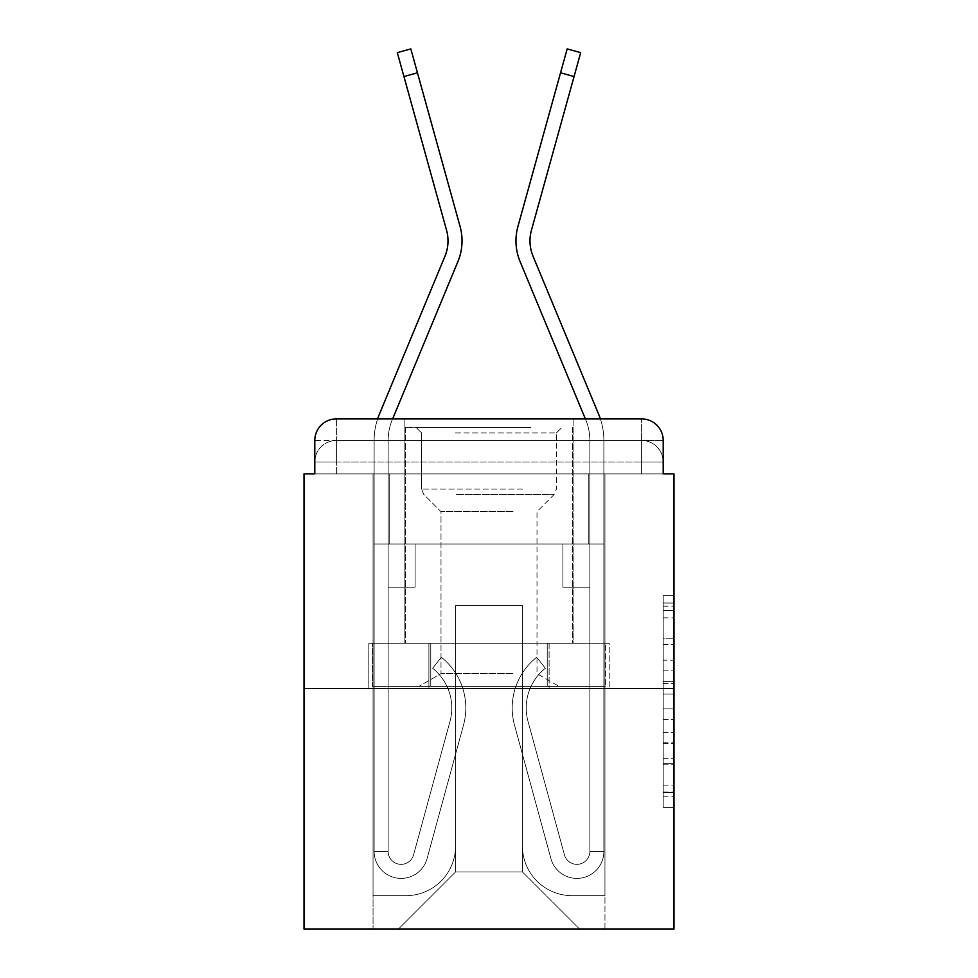 <?xml version="1.0" encoding="UTF-8"?>
<svg xmlns="http://www.w3.org/2000/svg" width="978" height="978" viewBox="0 0 978 978"><rect width="100%" height="100%" fill="white"/><g stroke="black" fill="none" stroke-linecap="round" stroke-linejoin="round"><path stroke-width="0.73" stroke-dasharray="4.89 3.67" d="M663.206 660.211L663.206 694.087L673.989 694.087L673.989 796.789L673.989 606.213L673.989 694.087L663.206 694.087L663.206 603.035L663.206 807.376L663.206 595.614L663.206 792.559L673.989 792.559L663.206 792.559L673.989 792.559L663.206 792.559L663.206 758.671L663.206 807.376L673.989 807.376L673.989 595.614L673.989 792.021L673.989 708.916L663.206 708.916L673.989 708.916L673.989 758.671L673.989 610.443L663.206 610.443L673.989 610.443L673.989 807.376L673.989 606.213L673.989 807.376L663.206 807.376L663.206 595.614L673.989 595.614L673.989 606.213L673.989 595.614L673.989 606.213L673.989 595.614L673.989 603.035L673.989 595.614L663.206 595.614L663.206 610.443L673.989 610.443L663.206 610.443L663.206 660.211L673.989 660.211M314.794 473.902L336.371 473.902L314.794 473.902L336.371 473.902L314.794 473.902L314.794 462.032L641.629 462.032L314.794 462.032L336.371 462.032L336.371 440.455L641.629 440.455L336.371 440.455L641.629 440.455L641.629 462.032L663.206 462.032L641.629 462.032L641.629 440.455L641.629 462.032L663.206 462.032L641.629 462.032L663.206 462.032L641.629 462.032L663.206 462.032L641.629 462.032L663.206 462.032L641.629 462.032L663.206 462.032L641.629 462.032L641.629 440.455L641.629 462.032L641.629 440.455L641.629 462.032L641.629 440.455L641.629 462.032L641.629 440.455L641.629 462.032L641.629 440.455L663.206 440.455L314.794 440.455A21.577 21.577 0 0 1 336.371 418.89L641.629 418.89L336.371 418.89A21.577 21.577 0 0 0 314.794 440.455L336.371 440.455A21.577 21.577 0 0 0 314.794 462.032L336.371 462.032L336.371 440.455A21.577 21.577 0 0 0 314.794 462.032L336.371 462.032L314.794 462.032L336.371 462.032L314.794 462.032L336.371 462.032L314.794 462.032L314.794 473.902L314.794 462.032L314.794 473.902L314.794 462.032L314.794 473.902L304.011 473.902L304.011 929.1L673.989 929.1L673.989 473.902L663.206 473.902L663.206 440.455A21.577 21.577 0 0 0 641.629 418.89A21.577 21.577 0 0 1 663.206 440.455L663.206 473.902L314.794 473.902L314.794 440.455L314.794 473.902L663.206 473.902L641.629 473.902L663.206 473.902L641.629 473.902L663.206 473.902L641.629 473.902L663.206 473.902L641.629 473.902L663.206 473.902L641.629 473.902L663.206 473.902L641.629 473.902L641.629 440.455L641.629 473.902L641.629 462.032L641.629 473.902L641.629 462.032L641.629 473.902L641.629 462.032L641.629 473.902L641.629 462.032L641.629 473.902L641.629 462.032L641.629 473.902L641.629 462.032L641.629 473.902L663.206 473.902L663.206 462.032A21.577 21.577 0 0 0 641.629 440.455L641.629 418.89A21.577 21.577 0 0 1 663.206 440.455A21.577 21.577 0 0 0 641.629 418.89L641.629 440.455A21.577 21.577 0 0 1 663.206 462.032A21.577 21.577 0 0 0 641.629 440.455A21.577 21.577 0 0 1 663.206 462.032A21.577 21.577 0 0 0 641.629 440.455A21.577 21.577 0 0 1 663.206 462.032L663.206 473.902M573.132 418.89L573.132 643.255L404.868 643.255L573.132 643.255L404.868 643.255L404.868 418.89L573.132 418.89L404.868 418.89L573.132 418.89L404.868 418.89L573.132 418.89L573.132 643.255L404.868 643.255L404.868 418.89M673.989 681.385L673.989 670.798L673.989 681.385L663.206 681.385L663.206 638.768L663.206 764.234L663.206 732.73L673.989 732.73L663.206 732.73L663.206 807.376L673.989 807.376L663.206 807.376L673.989 807.376L663.206 807.376L663.206 595.614L673.989 595.614L663.206 595.614L673.989 595.614L663.206 595.614L663.206 681.385L673.989 681.385M304.011 688.561L673.989 688.561M444.966 256.199A39.915 39.915 0 0 0 446.555 230.233A39.915 39.915 0 0 1 444.966 256.199A39.915 39.915 0 0 0 446.555 230.233A39.915 39.915 0 0 1 444.966 256.199A39.915 39.915 0 0 0 446.555 230.233A39.915 39.915 0 0 1 444.966 256.199A39.915 39.915 0 0 0 446.555 230.233A39.915 39.915 0 0 1 444.966 256.199L379.305 414.415A67.959 67.959 0 0 0 374.122 440.455A67.959 67.959 0 0 1 379.305 414.415A67.959 67.959 0 0 0 374.122 440.455A67.959 67.959 0 0 1 379.305 414.415A67.959 67.959 0 0 0 374.122 440.455A67.959 67.959 0 0 1 379.305 414.415A67.959 67.959 0 0 0 374.122 440.455A67.959 67.959 0 0 1 379.305 414.415A67.959 67.959 0 0 0 374.122 440.455A67.959 67.959 0 0 1 379.305 414.415A67.959 67.959 0 0 0 374.122 440.455A67.959 67.959 0 0 1 379.305 414.415A67.959 67.959 0 0 0 374.122 440.455L374.122 544.012L415.112 544.012L374.122 544.012L374.122 440.455L374.122 544.012L388.144 544.012L388.144 587.155L388.144 544.012L415.112 544.012L374.122 544.012L374.122 440.455L374.122 544.012L415.112 544.012L374.122 544.012L374.122 440.455L374.122 544.012L388.144 544.012L388.144 587.155L388.144 544.012L415.112 544.012L388.144 544.012L415.112 544.012L415.112 587.155L388.144 587.155L415.112 587.155L388.144 587.155L388.144 544.012L388.144 587.155L415.112 587.155L415.112 544.012L374.122 544.012L374.122 440.455L374.122 544.012L415.112 544.012L374.122 544.012L415.112 544.012L415.112 587.155L388.144 587.155L415.112 587.155L388.144 587.155L388.144 544.012L374.122 544.012L374.122 440.455L374.122 544.012L415.112 544.012L374.122 544.012L374.122 440.455L374.122 544.012L415.112 544.012L415.112 587.155L388.144 587.155L388.144 851.435A12.946 12.946 0 0 0 413.572 854.845L450.002 721.312A50.697 50.697 0 0 0 432.606 668.255L441.322 657.277A64.719 64.719 0 0 1 463.523 725.004L427.105 858.537A26.968 26.968 0 0 1 374.122 851.435L374.122 544.012L388.144 544.012L388.144 587.155L415.112 587.155L388.144 587.155L415.112 587.155L415.112 544.012L415.112 587.155L388.144 587.155L388.144 851.435A12.946 12.946 0 0 0 413.572 854.845L450.002 721.312A50.697 50.697 0 0 0 432.606 668.255L441.322 657.277L432.606 668.255A50.697 50.697 0 0 1 450.002 721.312L413.572 854.845L450.002 721.312A50.697 50.697 0 0 0 432.606 668.255L441.322 657.277A64.719 64.719 0 0 1 463.523 725.004L427.105 858.537A26.968 26.968 0 0 1 374.122 851.435L374.122 544.012L415.112 544.012L388.144 544.012L388.144 851.435L374.122 851.435L374.122 544.012L415.112 544.012L415.112 587.155L388.144 587.155L415.112 587.155L388.144 587.155L388.144 851.435A12.946 12.946 0 0 0 413.572 854.845L450.002 721.312L413.572 854.845A12.946 12.946 0 0 1 388.144 851.435L374.122 851.435L374.122 544.012L388.144 544.012L388.144 587.155L415.112 587.155L388.144 587.155L415.112 587.155L388.144 587.155L388.144 544.012L388.144 587.155L415.112 587.155L415.112 544.012L415.112 587.155L388.144 587.155L388.144 851.435A12.946 12.946 0 0 0 413.572 854.845L450.002 721.312A50.697 50.697 0 0 0 432.606 668.255L441.322 657.277A64.719 64.719 0 0 1 463.523 725.004L427.105 858.537A26.968 26.968 0 0 1 374.122 851.435L374.122 544.012L415.112 544.012L415.112 587.155L388.144 587.155L388.144 851.435A12.946 12.946 0 0 0 413.572 854.845L450.002 721.312A50.697 50.697 0 0 0 432.606 668.255L441.322 657.277L432.606 668.255A50.697 50.697 0 0 1 450.002 721.312L413.572 854.845L450.002 721.312A50.697 50.697 0 0 0 432.606 668.255A50.697 50.697 0 0 1 450.002 721.312L413.572 854.845L450.002 721.312A50.697 50.697 0 0 0 432.606 668.255A50.697 50.697 0 0 1 450.002 721.312L413.572 854.845L450.002 721.312A50.697 50.697 0 0 0 432.606 668.255A50.697 50.697 0 0 1 450.002 721.312L413.572 854.845L450.002 721.312A50.697 50.697 0 0 0 432.606 668.255A50.697 50.697 0 0 1 450.002 721.312L413.572 854.845A12.946 12.946 0 0 1 388.144 851.435A12.946 12.946 0 0 0 413.572 854.845L450.002 721.312A50.697 50.697 0 0 0 432.606 668.255A50.697 50.697 0 0 1 450.002 721.312A50.697 50.697 0 0 0 432.606 668.255L441.322 657.277A64.719 64.719 0 0 1 463.523 725.004L427.105 858.537A26.968 26.968 0 0 1 374.122 851.435L374.122 544.012L415.112 544.012L415.112 587.155L415.112 544.012L415.112 587.155L415.112 544.012L415.112 587.155L388.144 587.155L388.144 851.435A12.946 12.946 0 0 0 413.572 854.845L450.002 721.312A50.697 50.697 0 0 0 432.606 668.255L441.322 657.277A64.719 64.719 0 0 1 463.523 725.004L427.105 858.537A26.968 26.968 0 0 1 374.122 851.435L374.122 544.012L415.112 544.012L415.112 587.155L388.144 587.155L388.144 851.435A12.946 12.946 0 0 0 413.572 854.845A12.946 12.946 0 0 1 388.144 851.435A12.946 12.946 0 0 0 413.572 854.845A12.946 12.946 0 0 1 388.144 851.435A12.946 12.946 0 0 0 413.572 854.845L450.002 721.312A50.697 50.697 0 0 0 432.606 668.255A50.697 50.697 0 0 1 450.002 721.312A50.697 50.697 0 0 0 432.606 668.255L441.322 657.277A64.719 64.719 0 0 1 463.523 725.004L427.105 858.537A26.968 26.968 0 0 1 374.122 851.435L374.122 544.012L415.112 544.012L415.112 587.155L415.112 544.012L415.112 587.155L415.112 544.012L388.144 544.012L388.144 851.435L374.122 851.435L374.122 544.012L415.112 544.012L415.112 587.155L388.144 587.155L388.144 851.435A12.946 12.946 0 0 0 413.572 854.845A12.946 12.946 0 0 1 388.144 851.435A12.946 12.946 0 0 0 413.572 854.845A12.946 12.946 0 0 1 388.144 851.435L374.122 851.435L374.122 544.012L415.112 544.012L415.112 587.155L415.112 544.012L415.112 587.155L415.112 544.012L415.112 587.155L388.144 587.155L388.144 851.435A12.946 12.946 0 0 0 413.572 854.845L450.002 721.312A50.697 50.697 0 0 0 432.606 668.255L441.322 657.277A64.719 64.719 0 0 1 463.523 725.004L427.105 858.537A26.968 26.968 0 0 1 374.122 851.435L374.122 544.012L415.112 544.012L415.112 587.155L388.144 587.155L388.144 851.435A12.946 12.946 0 0 0 413.572 854.845A12.946 12.946 0 0 1 388.144 851.435A12.946 12.946 0 0 0 413.572 854.845A12.946 12.946 0 0 1 388.144 851.435A12.946 12.946 0 0 0 413.572 854.845L450.002 721.312A50.697 50.697 0 0 0 432.606 668.255A50.697 50.697 0 0 1 450.002 721.312A50.697 50.697 0 0 0 432.606 668.255L441.322 657.277A64.719 64.719 0 0 1 463.523 725.004L427.105 858.537A26.968 26.968 0 0 1 374.122 851.435L374.122 544.012L415.112 544.012L415.112 587.155L388.144 587.155L388.144 851.435A12.946 12.946 0 0 0 413.572 854.845L450.002 721.312A50.697 50.697 0 0 0 432.606 668.255L441.322 657.277A64.719 64.719 0 0 1 463.523 725.004L427.105 858.537A26.968 26.968 0 0 1 374.122 851.435L374.122 544.012L388.144 544.012L388.144 851.435A12.946 12.946 0 0 0 413.572 854.845A12.946 12.946 0 0 1 388.144 851.435A12.946 12.946 0 0 0 413.572 854.845L450.002 721.312A50.697 50.697 0 0 0 432.606 668.255L441.322 657.277A64.719 64.719 0 0 1 463.523 725.004L427.105 858.537A26.968 26.968 0 0 1 374.122 851.435L374.122 440.455A67.959 67.959 0 0 1 377.63 418.89L392.643 418.89L392.264 419.794L457.912 261.578A53.937 53.937 0 0 0 460.076 226.493L410.821 48.9L417.459 72.812L410.821 48.9L417.459 72.812L410.821 48.9L417.459 72.812L410.821 48.9L417.459 72.812L410.821 48.9L417.459 72.812L410.821 48.9L417.459 72.812L410.821 48.9L397.312 52.653L403.938 76.553L397.312 52.653L403.938 76.553L397.312 52.653L403.938 76.553L397.312 52.653L403.938 76.553L397.312 52.653L403.938 76.553L397.312 52.653L403.938 76.553L397.312 52.653L403.938 76.553L417.459 72.812L403.938 76.553L417.459 72.812L403.938 76.553L417.459 72.812L403.938 76.553L417.459 72.812L403.938 76.553L417.459 72.812L403.938 76.553L417.459 72.812L403.938 76.553L417.459 72.812L460.076 226.493L417.459 72.812M560.541 72.812L517.924 226.493A53.937 53.937 0 0 0 520.088 261.578A53.937 53.937 0 0 1 517.924 226.493A53.937 53.937 0 0 0 520.088 261.578A53.937 53.937 0 0 1 517.924 226.493A53.937 53.937 0 0 0 520.088 261.578A53.937 53.937 0 0 1 517.924 226.493A53.937 53.937 0 0 0 520.088 261.578A53.937 53.937 0 0 1 517.924 226.493A53.937 53.937 0 0 0 520.088 261.578A53.937 53.937 0 0 1 517.924 226.493A53.937 53.937 0 0 0 520.088 261.578A53.937 53.937 0 0 1 517.924 226.493A53.937 53.937 0 0 0 520.088 261.578L585.736 419.794A53.937 53.937 0 0 1 589.856 440.455A53.937 53.937 0 0 0 585.736 419.794A53.937 53.937 0 0 1 589.856 440.455A53.937 53.937 0 0 0 585.736 419.794A53.937 53.937 0 0 1 589.856 440.455A53.937 53.937 0 0 0 585.736 419.794A53.937 53.937 0 0 1 589.856 440.455A53.937 53.937 0 0 0 585.736 419.794A53.937 53.937 0 0 1 589.856 440.455A53.937 53.937 0 0 0 585.736 419.794A53.937 53.937 0 0 1 589.856 440.455A53.937 53.937 0 0 0 585.736 419.794A53.937 53.937 0 0 1 589.856 440.455L589.856 544.012L589.856 440.455L589.856 544.012L589.856 440.455L589.856 544.012L589.856 440.455L589.856 544.012L589.856 440.455L589.856 544.012L589.856 440.455L589.856 544.012L589.856 440.455L589.856 544.012L562.888 544.012L603.878 544.012L603.878 440.455L603.878 544.012L589.856 544.012L589.856 587.155L589.856 544.012L562.888 544.012L603.878 544.012L603.878 440.455L603.878 544.012L562.888 544.012L603.878 544.012L603.878 440.455L603.878 544.012L589.856 544.012L589.856 587.155L589.856 544.012L562.888 544.012L603.878 544.012L603.878 440.455L603.878 544.012L562.888 544.012L562.888 587.155L589.856 587.155L562.888 587.155L589.856 587.155L589.856 544.012L589.856 587.155L562.888 587.155L562.888 544.012L603.878 544.012L562.888 544.012L603.878 544.012L603.878 440.455L603.878 544.012L562.888 544.012L562.888 587.155L589.856 587.155L562.888 587.155L589.856 587.155L589.856 544.012L603.878 544.012L603.878 440.455L603.878 544.012L562.888 544.012L562.888 587.155L589.856 587.155L589.856 851.435A12.946 12.946 0 0 1 564.428 854.845L527.998 721.312A50.697 50.697 0 0 1 545.394 668.255L536.678 657.277A64.719 64.719 0 0 0 514.477 725.004L550.895 858.537A26.968 26.968 0 0 0 603.878 851.435L603.878 544.012L562.888 544.012L589.856 544.012L589.856 851.435A12.946 12.946 0 0 1 564.428 854.845L527.998 721.312A50.697 50.697 0 0 1 545.394 668.255L536.678 657.277L545.394 668.255A50.697 50.697 0 0 0 527.998 721.312L564.428 854.845L527.998 721.312A50.697 50.697 0 0 1 545.394 668.255L536.678 657.277A64.719 64.719 0 0 0 514.477 725.004L550.895 858.537A26.968 26.968 0 0 0 603.878 851.435L603.878 544.012L562.888 544.012L562.888 587.155L589.856 587.155L562.888 587.155L589.856 587.155L589.856 851.435L603.878 851.435L603.878 544.012L562.888 544.012L562.888 587.155L589.856 587.155L589.856 851.435A12.946 12.946 0 0 1 564.428 854.845L527.998 721.312L564.428 854.845A12.946 12.946 0 0 0 589.856 851.435L603.878 851.435L603.878 544.012L589.856 544.012L589.856 587.155L562.888 587.155L589.856 587.155L562.888 587.155L562.888 544.012L589.856 544.012L589.856 587.155L562.888 587.155L589.856 587.155L562.888 587.155L589.856 587.155L589.856 851.435A12.946 12.946 0 0 1 564.428 854.845L527.998 721.312A50.697 50.697 0 0 1 545.394 668.255L536.678 657.277A64.719 64.719 0 0 0 514.477 725.004L550.895 858.537A26.968 26.968 0 0 0 603.878 851.435L603.878 544.012L589.856 544.012L589.856 587.155L562.888 587.155L562.888 544.012L562.888 587.155L589.856 587.155L589.856 851.435A12.946 12.946 0 0 1 564.428 854.845L527.998 721.312A50.697 50.697 0 0 1 545.394 668.255L536.678 657.277L545.394 668.255A50.697 50.697 0 0 0 527.998 721.312L564.428 854.845L527.998 721.312A50.697 50.697 0 0 1 545.394 668.255A50.697 50.697 0 0 0 527.998 721.312L564.428 854.845L527.998 721.312A50.697 50.697 0 0 1 545.394 668.255A50.697 50.697 0 0 0 527.998 721.312L564.428 854.845L527.998 721.312A50.697 50.697 0 0 1 545.394 668.255A50.697 50.697 0 0 0 527.998 721.312L564.428 854.845L527.998 721.312A50.697 50.697 0 0 1 545.394 668.255A50.697 50.697 0 0 0 527.998 721.312L564.428 854.845A12.946 12.946 0 0 0 589.856 851.435A12.946 12.946 0 0 1 564.428 854.845L527.998 721.312A50.697 50.697 0 0 1 545.394 668.255A50.697 50.697 0 0 0 527.998 721.312A50.697 50.697 0 0 1 545.394 668.255L536.678 657.277A64.719 64.719 0 0 0 514.477 725.004L550.895 858.537A26.968 26.968 0 0 0 603.878 851.435L603.878 544.012L562.888 544.012L562.888 587.155L589.856 587.155L589.856 851.435A12.946 12.946 0 0 1 564.428 854.845L527.998 721.312A50.697 50.697 0 0 1 545.394 668.255L536.678 657.277A64.719 64.719 0 0 0 514.477 725.004L550.895 858.537A26.968 26.968 0 0 0 603.878 851.435L603.878 544.012L562.888 544.012L562.888 587.155L562.888 544.012L562.888 587.155L562.888 544.012L562.888 587.155L589.856 587.155L589.856 851.435A12.946 12.946 0 0 1 564.428 854.845A12.946 12.946 0 0 0 589.856 851.435A12.946 12.946 0 0 1 564.428 854.845A12.946 12.946 0 0 0 589.856 851.435A12.946 12.946 0 0 1 564.428 854.845L527.998 721.312A50.697 50.697 0 0 1 545.394 668.255A50.697 50.697 0 0 0 527.998 721.312A50.697 50.697 0 0 1 545.394 668.255L536.678 657.277A64.719 64.719 0 0 0 514.477 725.004L550.895 858.537A26.968 26.968 0 0 0 603.878 851.435L603.878 544.012L562.888 544.012L562.888 587.155L589.856 587.155L589.856 544.012L589.856 851.435L603.878 851.435L603.878 544.012L562.888 544.012L562.888 587.155L562.888 544.012L562.888 587.155L562.888 544.012L562.888 587.155L589.856 587.155L589.856 851.435A12.946 12.946 0 0 1 564.428 854.845A12.946 12.946 0 0 0 589.856 851.435A12.946 12.946 0 0 1 564.428 854.845A12.946 12.946 0 0 0 589.856 851.435L603.878 851.435L603.878 544.012L562.888 544.012L562.888 587.155L589.856 587.155L589.856 851.435A12.946 12.946 0 0 1 564.428 854.845L527.998 721.312A50.697 50.697 0 0 1 545.394 668.255L536.678 657.277A64.719 64.719 0 0 0 514.477 725.004L550.895 858.537A26.968 26.968 0 0 0 603.878 851.435L603.878 544.012L562.888 544.012L562.888 587.155L562.888 544.012L562.888 587.155L562.888 544.012L562.888 587.155L589.856 587.155L589.856 851.435A12.946 12.946 0 0 1 564.428 854.845A12.946 12.946 0 0 0 589.856 851.435A12.946 12.946 0 0 1 564.428 854.845A12.946 12.946 0 0 0 589.856 851.435A12.946 12.946 0 0 1 564.428 854.845L527.998 721.312A50.697 50.697 0 0 1 545.394 668.255A50.697 50.697 0 0 0 527.998 721.312A50.697 50.697 0 0 1 545.394 668.255L536.678 657.277A64.719 64.719 0 0 0 514.477 725.004L550.895 858.537A26.968 26.968 0 0 0 603.878 851.435L603.878 544.012L562.888 544.012L562.888 587.155L589.856 587.155L589.856 851.435A12.946 12.946 0 0 1 564.428 854.845L527.998 721.312A50.697 50.697 0 0 1 545.394 668.255L536.678 657.277A64.719 64.719 0 0 0 514.477 725.004L550.895 858.537A26.968 26.968 0 0 0 603.878 851.435L603.878 544.012L562.888 544.012L589.856 544.012L589.856 851.435A12.946 12.946 0 0 1 564.428 854.845A12.946 12.946 0 0 0 589.856 851.435A12.946 12.946 0 0 1 564.428 854.845L527.998 721.312A50.697 50.697 0 0 1 545.394 668.255L536.678 657.277A64.719 64.719 0 0 0 514.477 725.004L550.895 858.537A26.968 26.968 0 0 0 603.878 851.435L603.878 544.012L589.856 544.012L589.856 440.455A53.937 53.937 0 0 0 585.736 419.794L585.357 418.89L600.37 418.89A67.959 67.959 0 0 1 603.878 440.455A67.959 67.959 0 0 0 598.695 414.415L533.034 256.199A39.915 39.915 0 0 1 531.445 230.233L580.688 52.653L574.062 76.553L580.688 52.653L574.062 76.553L580.688 52.653L574.062 76.553L580.688 52.653L574.062 76.553L580.688 52.653L574.062 76.553L580.688 52.653L574.062 76.553L580.688 52.653L567.179 48.9L560.541 72.812L567.179 48.9L560.541 72.812L567.179 48.9L560.541 72.812L567.179 48.9L560.541 72.812L567.179 48.9L560.541 72.812L567.179 48.9L560.541 72.812L567.179 48.9L560.541 72.812L574.062 76.553L560.541 72.812L574.062 76.553L560.541 72.812L574.062 76.553L560.541 72.812L574.062 76.553L560.541 72.812L574.062 76.553L560.541 72.812L574.062 76.553L560.541 72.812L574.062 76.553L531.445 230.233L574.062 76.553M522.435 846.043A49.621 49.621 0 0 0 572.057 895.665A49.621 49.621 0 0 1 522.435 846.043L522.435 605.492L522.435 846.043A49.621 49.621 0 0 0 572.057 895.665L604.954 895.665L572.057 895.665A49.621 49.621 0 0 1 522.435 846.043L522.435 605.492L455.565 605.492L522.435 605.492L522.435 846.043A49.621 49.621 0 0 0 572.057 895.665L604.954 895.665L572.057 895.665A49.621 49.621 0 0 1 522.435 846.043L522.435 605.492L455.565 605.492L455.565 846.043L455.565 605.492L522.435 605.492L522.435 846.043A49.621 49.621 0 0 0 572.057 895.665L604.954 895.665L572.057 895.665A49.621 49.621 0 0 1 522.435 846.043L522.435 605.492L455.565 605.492L455.565 846.043A49.621 49.621 0 0 1 405.943 895.665A49.621 49.621 0 0 0 455.565 846.043L455.565 605.492L522.435 605.492L522.435 846.043A49.621 49.621 0 0 0 572.057 895.665L604.954 895.665L572.057 895.665A49.621 49.621 0 0 1 522.435 846.043L522.435 605.492L455.565 605.492L455.565 846.043A49.621 49.621 0 0 1 405.943 895.665L373.046 895.665L405.943 895.665A49.621 49.621 0 0 0 455.565 846.043L455.565 605.492L522.435 605.492L522.435 846.043A49.621 49.621 0 0 0 572.057 895.665L604.954 895.665L572.057 895.665A49.621 49.621 0 0 1 522.435 846.043L522.435 605.492L455.565 605.492L455.565 846.043A49.621 49.621 0 0 1 405.943 895.665L373.046 895.665L405.943 895.665A49.621 49.621 0 0 0 455.565 846.043L455.565 605.492L522.435 605.492L522.435 846.043M373.046 473.902L373.046 895.665L405.943 895.665A49.621 49.621 0 0 0 455.565 846.043A49.621 49.621 0 0 1 405.943 895.665L373.046 895.665L373.046 473.902L389.22 473.902L389.22 544.012L588.78 544.012L389.22 544.012L588.78 544.012L389.22 544.012L588.78 544.012L389.22 544.012L588.78 544.012L389.22 544.012L588.78 544.012L389.22 544.012L588.78 544.012L389.22 544.012L588.78 544.012L389.22 544.012L389.22 473.902L373.046 473.902L373.046 895.665L373.046 473.902L389.22 473.902L389.22 544.012L389.22 473.902L373.046 473.902L373.046 895.665L373.046 473.902L389.22 473.902L389.22 544.012L389.22 473.902L373.046 473.902L373.046 895.665L373.046 473.902L389.22 473.902L389.22 544.012L389.22 473.902L373.046 473.902L373.046 895.665L373.046 473.902L389.22 473.902L389.22 544.012L389.22 473.902L373.046 473.902L373.046 895.665L405.943 895.665A49.621 49.621 0 0 0 455.565 846.043L455.565 605.492L455.565 846.043A49.621 49.621 0 0 1 405.943 895.665A49.621 49.621 0 0 0 455.565 846.043L455.565 605.492L522.435 605.492L455.565 605.492L455.565 846.043A49.621 49.621 0 0 1 405.943 895.665L373.046 895.665L373.046 473.902L389.22 473.902L389.22 544.012L389.22 473.902L373.046 473.902L373.046 929.1L398.388 929.1L373.046 929.1L373.046 473.902L389.22 473.902L389.22 544.012L389.22 473.902L373.046 473.902M588.78 473.902L588.78 544.012L588.78 473.902L604.954 473.902L604.954 895.665L572.057 895.665L604.954 895.665L604.954 473.902L588.78 473.902L588.78 544.012L588.78 473.902L604.954 473.902L604.954 895.665L604.954 473.902L588.78 473.902L588.78 544.012L588.78 473.902L604.954 473.902L604.954 895.665L604.954 473.902L588.78 473.902L588.78 544.012L588.78 473.902L604.954 473.902L604.954 895.665L604.954 473.902L588.78 473.902L588.78 544.012L588.78 473.902L604.954 473.902L604.954 895.665L604.954 473.902L588.78 473.902L588.78 544.012L588.78 473.902L604.954 473.902L604.954 895.665L604.954 473.902L588.78 473.902L588.78 544.012L588.78 473.902L604.954 473.902L604.954 929.1L398.388 929.1L604.954 929.1L604.954 473.902L588.78 473.902M522.435 605.492L522.435 871.936L522.435 605.492L455.565 605.492L455.565 871.936L522.435 871.936L455.565 871.936L455.565 605.492L455.565 871.936L398.388 929.1L455.565 871.936L398.388 929.1L455.565 871.936L455.565 605.492L522.435 605.492L522.435 871.936L579.612 929.1L522.435 871.936L579.612 929.1L522.435 871.936L522.435 605.492L455.565 605.492L522.435 605.492M428.902 688.561L609.196 688.561L428.902 688.561L428.902 643.255L368.804 643.255L609.196 643.255L428.902 643.255L428.902 688.561L428.902 643.255L368.804 643.255L368.804 688.561L368.804 643.255L549.098 643.255L549.098 688.561L609.196 688.561L549.098 688.561L549.098 643.255L609.196 643.255L609.196 688.561L609.196 643.255L428.902 643.255L428.902 688.561M336.371 418.89A21.577 21.577 0 0 0 314.794 440.455A21.577 21.577 0 0 1 336.371 418.89L336.371 440.455A21.577 21.577 0 0 0 314.794 462.032L336.371 462.032L314.794 462.032A21.577 21.577 0 0 1 336.371 440.455A21.577 21.577 0 0 0 314.794 462.032A21.577 21.577 0 0 1 336.371 440.455L336.371 418.89M549.098 643.255L549.098 688.561L549.098 643.255M663.206 694.087L673.989 694.087L663.206 694.087M663.206 603.035L663.206 595.614L663.206 603.035L673.989 603.035L663.206 603.035M663.206 763.708L663.206 719.502L663.206 763.708L673.989 763.708L663.206 763.708M663.206 719.502L663.206 708.916L673.989 708.916L663.206 708.916L663.206 719.502L673.989 719.502L663.206 719.502M663.206 638.768L663.206 610.443L663.206 638.768L673.989 638.768L663.206 638.768M663.206 595.614L673.989 595.614L663.206 595.614L663.206 606.213L663.206 595.614L673.989 595.614M663.206 807.376L673.989 807.376L663.206 807.376L663.206 796.789L663.206 807.376M388.144 544.012L388.144 440.455A53.937 53.937 0 0 1 392.264 419.794L457.912 261.578A53.937 53.937 0 0 0 460.076 226.493A53.937 53.937 0 0 1 457.912 261.578A53.937 53.937 0 0 0 460.076 226.493A53.937 53.937 0 0 1 457.912 261.578A53.937 53.937 0 0 0 460.076 226.493A53.937 53.937 0 0 1 457.912 261.578A53.937 53.937 0 0 0 460.076 226.493A53.937 53.937 0 0 1 457.912 261.578A53.937 53.937 0 0 0 460.076 226.493A53.937 53.937 0 0 1 457.912 261.578A53.937 53.937 0 0 0 460.076 226.493A53.937 53.937 0 0 1 457.912 261.578L392.264 419.794A53.937 53.937 0 0 0 388.144 440.455A53.937 53.937 0 0 1 392.264 419.794A53.937 53.937 0 0 0 388.144 440.455A53.937 53.937 0 0 1 392.264 419.794A53.937 53.937 0 0 0 388.144 440.455A53.937 53.937 0 0 1 392.264 419.794A53.937 53.937 0 0 0 388.144 440.455A53.937 53.937 0 0 1 392.264 419.794A53.937 53.937 0 0 0 388.144 440.455A53.937 53.937 0 0 1 392.264 419.794A53.937 53.937 0 0 0 388.144 440.455A53.937 53.937 0 0 1 392.264 419.794A53.937 53.937 0 0 0 388.144 440.455L388.144 544.012M446.555 230.233L403.938 76.553M533.034 256.199L598.695 414.415A67.959 67.959 0 0 1 603.878 440.455A67.959 67.959 0 0 0 598.695 414.415A67.959 67.959 0 0 1 603.878 440.455A67.959 67.959 0 0 0 598.695 414.415A67.959 67.959 0 0 1 603.878 440.455A67.959 67.959 0 0 0 598.695 414.415A67.959 67.959 0 0 1 603.878 440.455A67.959 67.959 0 0 0 598.695 414.415A67.959 67.959 0 0 1 603.878 440.455A67.959 67.959 0 0 0 598.695 414.415A67.959 67.959 0 0 1 603.878 440.455L603.878 544.012L603.878 440.455A67.959 67.959 0 0 0 598.695 414.415L533.034 256.199A39.915 39.915 0 0 1 531.445 230.233A39.915 39.915 0 0 0 533.034 256.199A39.915 39.915 0 0 1 531.445 230.233A39.915 39.915 0 0 0 533.034 256.199A39.915 39.915 0 0 1 531.445 230.233A39.915 39.915 0 0 0 533.034 256.199A39.915 39.915 0 0 1 531.445 230.233A39.915 39.915 0 0 0 533.034 256.199A39.915 39.915 0 0 1 531.445 230.233A39.915 39.915 0 0 0 533.034 256.199A39.915 39.915 0 0 1 531.445 230.233M441.322 657.277A64.719 64.719 0 0 1 463.523 725.004L427.105 858.537A26.968 26.968 0 0 1 374.122 851.435A26.968 26.968 0 0 0 427.105 858.537A26.968 26.968 0 0 1 374.122 851.435L388.144 851.435L374.122 851.435A26.968 26.968 0 0 0 427.105 858.537A26.968 26.968 0 0 1 374.122 851.435A26.968 26.968 0 0 0 427.105 858.537A26.968 26.968 0 0 1 374.122 851.435L388.144 851.435L374.122 851.435A26.968 26.968 0 0 0 427.105 858.537A26.968 26.968 0 0 1 374.122 851.435A26.968 26.968 0 0 0 427.105 858.537A26.968 26.968 0 0 1 374.122 851.435L388.144 851.435L374.122 851.435A26.968 26.968 0 0 0 427.105 858.537A26.968 26.968 0 0 1 374.122 851.435A26.968 26.968 0 0 0 427.105 858.537A26.968 26.968 0 0 1 374.122 851.435L388.144 851.435L374.122 851.435A26.968 26.968 0 0 0 427.105 858.537A26.968 26.968 0 0 1 374.122 851.435A26.968 26.968 0 0 0 427.105 858.537L463.523 725.004A64.719 64.719 0 0 0 441.322 657.277A64.719 64.719 0 0 1 463.523 725.004A64.719 64.719 0 0 0 441.322 657.277A64.719 64.719 0 0 1 463.523 725.004A64.719 64.719 0 0 0 441.322 657.277A64.719 64.719 0 0 1 463.523 725.004A64.719 64.719 0 0 0 441.322 657.277A64.719 64.719 0 0 1 463.523 725.004A64.719 64.719 0 0 0 441.322 657.277A64.719 64.719 0 0 1 463.523 725.004A64.719 64.719 0 0 0 441.322 657.277A64.719 64.719 0 0 1 463.523 725.004A64.719 64.719 0 0 0 441.322 657.277A64.719 64.719 0 0 1 463.523 725.004A64.719 64.719 0 0 0 441.322 657.277A64.719 64.719 0 0 1 463.523 725.004A64.719 64.719 0 0 0 441.322 657.277L432.606 668.255L441.322 657.277M525.406 427.52L416.188 427.52L525.406 427.52M455.296 432.912L556.421 432.912L455.296 432.912M524.061 686.397L418.89 686.397L524.061 686.397M512.998 673.634L441.005 673.634L512.998 673.634M512.998 511.653L441.005 511.653L512.998 511.653M530.797 427.52L405.405 427.52L530.797 427.52M530.797 643.255L405.405 643.255L530.797 643.255M372.545 643.255L605.455 643.255L372.545 643.255L372.545 686.397L605.455 686.397L372.545 686.397L605.455 686.397L372.545 686.397L372.545 643.255L430.772 643.255L430.772 686.397L430.772 643.255L547.228 643.255L547.228 686.397L547.228 643.255L605.455 643.255L605.455 686.397L605.455 643.255L372.545 643.255M430.772 643.255L430.772 686.397L430.772 643.255M547.228 643.255L547.228 686.397L547.228 643.255M536.678 657.277A64.719 64.719 0 0 0 514.477 725.004L550.895 858.537A26.968 26.968 0 0 0 603.878 851.435A26.968 26.968 0 0 1 550.895 858.537A26.968 26.968 0 0 0 603.878 851.435L589.856 851.435L603.878 851.435A26.968 26.968 0 0 1 550.895 858.537A26.968 26.968 0 0 0 603.878 851.435A26.968 26.968 0 0 1 550.895 858.537A26.968 26.968 0 0 0 603.878 851.435L589.856 851.435L603.878 851.435A26.968 26.968 0 0 1 550.895 858.537A26.968 26.968 0 0 0 603.878 851.435A26.968 26.968 0 0 1 550.895 858.537A26.968 26.968 0 0 0 603.878 851.435L589.856 851.435L603.878 851.435A26.968 26.968 0 0 1 550.895 858.537A26.968 26.968 0 0 0 603.878 851.435A26.968 26.968 0 0 1 550.895 858.537A26.968 26.968 0 0 0 603.878 851.435L589.856 851.435L603.878 851.435A26.968 26.968 0 0 1 550.895 858.537A26.968 26.968 0 0 0 603.878 851.435A26.968 26.968 0 0 1 550.895 858.537L514.477 725.004A64.719 64.719 0 0 1 536.678 657.277A64.719 64.719 0 0 0 514.477 725.004A64.719 64.719 0 0 1 536.678 657.277A64.719 64.719 0 0 0 514.477 725.004A64.719 64.719 0 0 1 536.678 657.277A64.719 64.719 0 0 0 514.477 725.004A64.719 64.719 0 0 1 536.678 657.277A64.719 64.719 0 0 0 514.477 725.004A64.719 64.719 0 0 1 536.678 657.277A64.719 64.719 0 0 0 514.477 725.004A64.719 64.719 0 0 1 536.678 657.277A64.719 64.719 0 0 0 514.477 725.004A64.719 64.719 0 0 1 536.678 657.277A64.719 64.719 0 0 0 514.477 725.004A64.719 64.719 0 0 1 536.678 657.277A64.719 64.719 0 0 0 514.477 725.004A64.719 64.719 0 0 1 536.678 657.277L545.394 668.255L536.678 657.277M413.572 854.845L450.002 721.312L413.572 854.845M388.144 851.435L374.122 851.435L388.144 851.435M564.428 854.845L527.998 721.312L564.428 854.845M589.856 851.435L603.878 851.435L589.856 851.435M336.371 473.902L336.371 462.032L336.371 473.902M663.206 758.671L673.989 758.671L663.206 758.671M663.206 742.791L673.989 742.791M663.206 644.319L673.989 644.319L663.206 644.319M663.206 606.213L673.989 606.213M663.206 796.789L673.989 796.789M663.206 785.138L673.989 785.138M663.206 617.851L673.989 617.851M663.206 683.5L673.989 683.5L663.206 683.5M663.206 743.317L673.989 743.317L663.206 743.317M663.206 764.234L673.989 764.234L663.206 764.234M663.206 670.798L673.989 670.798L663.206 670.798M522.704 489.11L421.579 489.11L522.704 489.11M456.396 494.452L554.208 494.452L456.396 494.452M663.206 792.021L673.989 792.021M663.206 792.559L673.989 792.559M663.206 610.443L673.989 610.443M397.312 52.653L410.821 48.9M556.421 432.912L561.812 427.52L556.421 432.912L556.421 489.11L554.208 494.452L536.995 511.653L536.995 673.634L559.11 686.397L536.995 673.634L536.995 511.653L554.208 494.452L556.421 489.11L556.421 432.912M405.405 427.52L405.405 643.255L405.405 427.52M572.595 427.52L572.595 643.255L572.595 427.52M421.579 489.11L421.579 432.912L416.188 427.52L421.579 432.912L421.579 489.11L423.792 494.452L441.005 511.653L441.005 673.634L418.89 686.397L441.005 673.634L441.005 511.653L423.792 494.452L421.579 489.11M580.688 52.653L567.179 48.9"/><path stroke-width="1.47" d="M314.794 440.455L314.794 473.902L314.794 440.455A21.577 21.577 0 0 1 336.371 418.89L377.63 418.89A67.959 67.959 0 0 1 379.305 414.415L444.966 256.199A39.915 39.915 0 0 0 446.555 230.233L397.312 52.653L410.821 48.9L417.459 72.812L403.938 76.553M673.989 688.561L304.011 688.561L304.011 929.1L673.989 929.1L673.989 473.902L663.206 473.902L663.206 440.455A21.577 21.577 0 0 0 641.629 418.89L336.371 418.89M304.011 688.561L304.011 473.902L314.794 473.902M417.459 72.812L460.076 226.493A53.937 53.937 0 0 1 457.912 261.578L392.643 418.89L457.912 261.578L392.643 418.89L457.912 261.578L392.643 418.89L457.912 261.578L392.643 418.89L404.868 418.89M573.132 418.89L585.357 418.89L520.088 261.578A53.937 53.937 0 0 1 517.924 226.493L567.179 48.9L580.688 52.653L574.062 76.553L560.541 72.812M533.034 256.199A39.915 39.915 0 0 1 531.445 230.233A39.915 39.915 0 0 0 533.034 256.199L598.695 414.415A67.959 67.959 0 0 1 600.37 418.89L641.629 418.89M663.206 473.902L663.206 440.455M444.966 256.199A39.915 39.915 0 0 0 446.555 230.233A39.915 39.915 0 0 1 444.966 256.199A39.915 39.915 0 0 0 446.555 230.233A39.915 39.915 0 0 1 444.966 256.199A39.915 39.915 0 0 0 446.555 230.233M585.357 418.89L520.088 261.578L585.357 418.89M531.445 230.233L574.062 76.553"/></g></svg>
